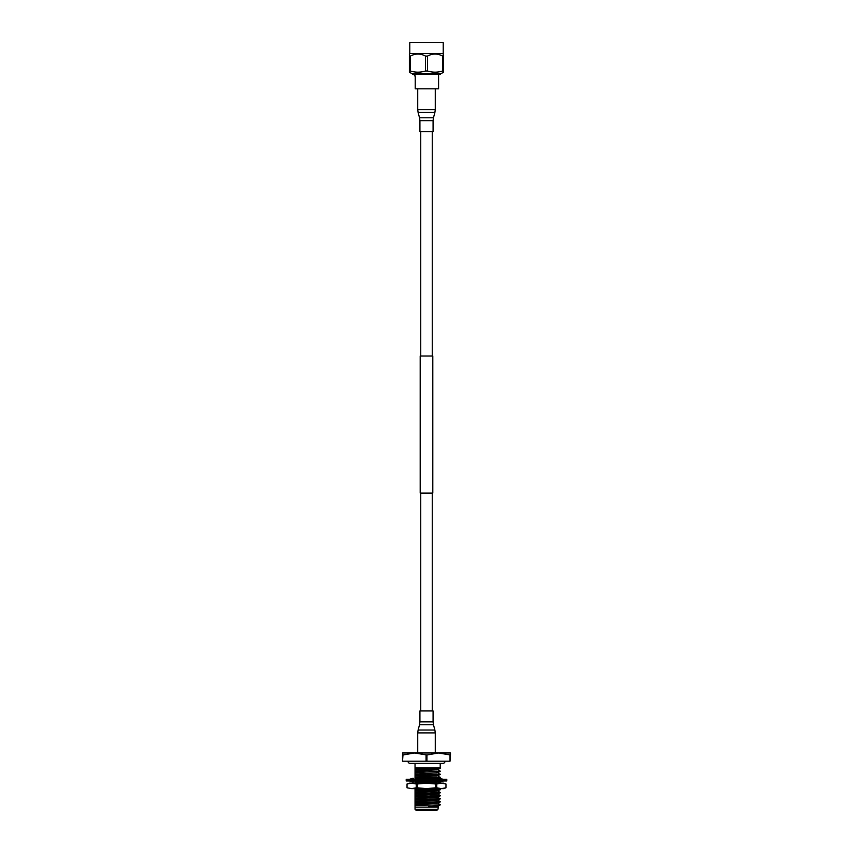 <?xml version="1.0" encoding="UTF-8"?>
<svg xmlns="http://www.w3.org/2000/svg" width="853" height="853" viewBox="0 0 853 853"><rect width="100%" height="100%" fill="white"/><g stroke="black" fill="none" stroke-linecap="round" stroke-linejoin="round"><path stroke-width="1.28" d="M420.742 493.098L420.742 710.954M432.258 493.098L432.258 710.954M420.198 356L432.802 356L432.802 493.098L420.198 493.098L420.198 356M420.742 131.554L420.742 356M432.258 131.554L432.258 356M438.57 74.222L438.57 88.819L415.24 88.819L415.24 75.864L414.43 75.864L414.43 74.222M440.532 73.358L440.532 74.222L412.468 74.222L412.468 73.358M425.476 56.085C420.476 53.355 415.454 53.355 410.41 56.085L410.41 70.991C415.411 72.569 420.433 72.569 425.476 70.991L425.476 56.085L427.524 56.085L427.524 70.991C432.524 72.569 437.546 72.569 442.59 70.991L442.59 56.085C437.589 53.355 432.567 53.355 427.524 56.085M409.387 55.082L409.387 54.102M443.229 53.622L443.229 42.65L409.771 42.65L409.771 53.622L443.229 53.622L443.613 72.185L441.577 73.358L411.423 73.358L409.387 72.185L409.387 56.085L410.41 56.085M442.59 56.085L443.613 56.085L443.613 55.082M442.59 70.991L443.613 70.991M409.387 70.991L410.41 70.991M425.476 70.991L427.524 70.991M429.294 131.554L419.921 131.554L419.921 120.636L433.079 120.636L433.079 131.554L429.294 131.554M443.667 783.15L445.97 783.992L445.959 787.799L445.97 783.992L441.364 783.15L443.667 783.15M443.667 788.63L441.364 788.63L445.959 787.799L443.667 788.63M407.03 787.799L407.03 783.992L407.03 787.799L411.636 788.63L407.03 787.799M413.247 788.63L414.302 788.63M436.768 787.799L435.691 787.799L435.691 783.992L436.768 783.992L436.768 787.799L441.364 788.63L411.636 788.63L416.232 787.799L416.232 783.992L417.309 783.992L417.309 787.799L416.232 787.799M417.309 783.992L426.5 783.15L409.333 783.15L407.03 783.992L411.636 783.15L416.232 783.992M436.768 783.992L441.364 783.15L426.5 783.15L435.691 783.992M417.309 787.799L426.5 788.63L435.691 787.799M406.209 779.311L446.791 779.311L446.791 780.953L406.209 780.953L406.209 779.311M438.709 780.953L436.107 781.913L434.71 780.953M436.278 779.311L433.655 778.352L434.273 779.311M433.655 778.352L433.004 779.791M443.517 780.953L440.532 781.913L439.999 780.953M439.348 779.791L439.594 778.352L441.822 779.311M440.351 778.672L443.517 779.311M440.532 778.352L440.777 779.791M440.063 781.071L439.594 781.913L439.348 780.474M440.351 781.593L439.594 781.913M414.291 780.953L415.038 781.231M412.937 779.194L413.406 778.352L412.649 778.672M413.406 778.352L413.652 779.791M412.649 781.593L412.223 780.474M409.483 780.953L412.468 781.913M413.001 779.311L412.468 778.352L409.483 779.311M411.178 780.953L413.406 781.913L413.652 780.474M418.29 779.311L416.893 778.352L414.291 779.311M416.722 780.953L419.345 781.913L419.996 780.474M418.727 780.953L419.345 781.913M426.713 779.311L424.975 778.352L423.76 779.311M426.287 780.953L428.025 781.913L429.24 780.953M426.948 754.98L414.515 752.986L450.469 752.986L450.469 754.98L438.485 752.986L426.948 754.98L426.948 761.217L426.052 761.217L426.052 754.98M437.962 809.252L436.864 810.35L416.136 810.35L415.038 809.252L437.962 809.252L438.421 806.65L428.473 806.842C436.885 806.138 440.585 805.477 439.583 804.869M428.473 806.842L438.197 806.202L440.212 804.869L415.038 805.531L415.038 807.119L437.962 807.119M415.038 769.705L440.212 768.457L415.038 769.321L415.038 772.37L438.378 771.379L440.212 771.123L438.197 769.939M440.212 763.403L440.212 767.796L415.038 767.796L415.038 769.321M415.038 763.403L415.038 767.796M415.038 787.98L415.038 803.217L438.378 802.225L440.212 801.585L438.197 800.413M415.038 802.833L440.212 801.585M415.038 800.167L440.18 798.962L438.197 797.363M415.038 799.783L440.212 798.547M415.038 797.118L438.378 796.137L440.212 795.497L438.197 794.314M415.038 796.745L440.212 795.497M415.038 794.079L438.378 793.087L440.212 792.448L438.197 791.275M415.038 793.695L440.212 792.448M415.038 791.03L438.378 790.038L440.212 789.409L438.197 788.225M415.038 790.646L440.212 789.409M415.038 780.538L415.038 781.892L419.015 781.689M419.463 781.668L427.065 781.391M415.038 781.508L418.45 781.337M419.633 781.284L426.415 781.028M428.76 781.327L434.891 781.081M415.038 772.37L415.038 778.842L415.656 778.81M417.426 778.714L424.901 778.416M425.082 778.405L440.18 777.627L438.197 776.038M415.038 778.458L416.861 778.362M416.904 778.362L440.212 777.222M415.038 775.793L440.18 774.588L438.197 772.989M415.038 775.409L440.212 774.172M415.038 772.743L440.212 771.123M438.741 804.869L440.212 804.635L438.197 803.462M415.038 803.217L415.038 805.531M415.038 804.912L438.229 803.11M435.958 806.842L438.229 806.16M415.038 805.829L415.038 805.125M415.038 781.892L415.038 783.203M415.038 804.528L436.661 803.366L440.18 802.001M415.038 801.863L438.229 800.071M415.038 801.479L436.661 800.317L440.18 798.962M415.038 798.813L438.229 797.022M415.038 798.44L436.661 797.278L440.18 795.913M415.038 795.774L438.229 793.972M415.038 795.391L436.661 794.228L440.18 792.863M415.038 792.725L438.229 790.923M415.038 792.341L436.661 791.179L440.18 789.814M415.038 789.675L434.87 788.63M415.038 789.292L426.745 788.63M421.339 783.15L438.229 781.785M415.379 783.15L436.661 782.041L440.18 780.676M437.386 779.311L438.229 778.736M431.085 779.311L433.271 779.205M434.966 779.109L438.197 778.778L440.18 777.627M415.038 777.488L438.229 775.697M415.038 777.104L436.661 775.953L440.18 774.588M415.038 774.439L438.229 772.647M415.038 774.066L436.661 772.903L440.18 771.538M415.038 771.4L438.229 769.598M415.038 771.016L436.661 769.854L440.18 768.489M415.038 767.967L416.744 767.796M415.038 768.35L424.048 767.796M402.531 752.986L414.515 752.986L402.979 754.98L402.531 752.986M450.021 754.98L450.021 761.217L426.948 761.217M450.021 761.217L450.469 754.98M402.531 754.98L402.531 761.217L402.979 754.98M402.979 761.217L426.052 761.217M445.021 761.217A2.196 2.196 0 0 1 442.824 763.403L410.176 763.403A2.196 2.196 0 0 1 407.979 761.217M421.883 710.954L433.079 710.954L433.079 721.873L419.921 721.873L419.921 710.954L421.883 710.954M433.079 120.636L433.463 117.778L419.537 117.778L419.921 120.636M430.061 112.479L418.109 112.479L417.725 109.621L435.275 109.621L434.891 112.479L430.061 112.479M419.921 721.873L419.537 724.741L433.463 724.741L433.079 721.873M420.604 730.029L434.891 730.029L435.275 732.898L417.725 732.898L418.109 730.029L420.604 730.029M419.537 117.778L418.109 112.479M417.725 88.819L417.725 109.621M433.463 117.778L434.891 112.479M435.275 88.819L435.275 109.621M441.129 779.013L442.59 779.311M411.871 781.252L410.41 780.953M415.038 809.252L415.038 807.119M440.18 783.278L438.197 782.126M433.463 724.741L434.891 730.029M435.275 752.986L435.275 732.898M419.537 724.741L418.109 730.029M417.725 752.986L417.725 732.898"/></g></svg>
